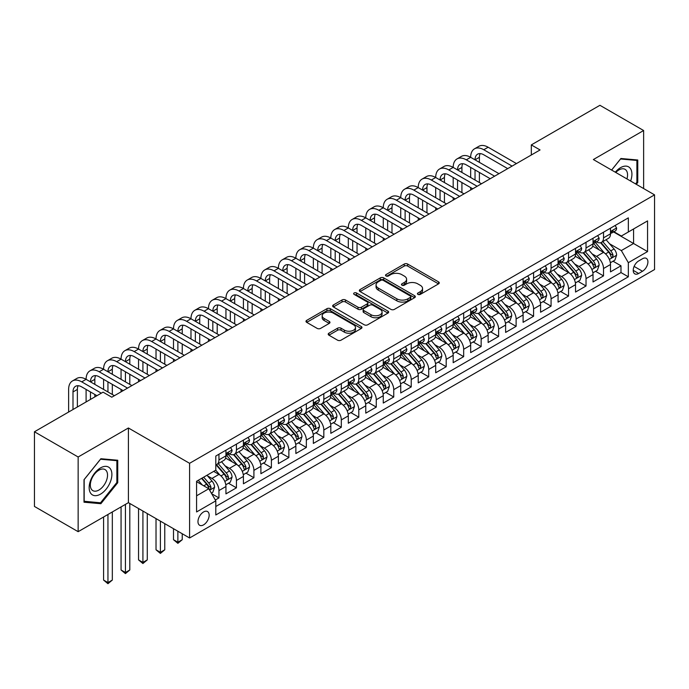 <?xml version="1.0" encoding="UTF-8"?>
<svg xmlns="http://www.w3.org/2000/svg" width="689" height="689" viewBox="0 0 689 689"><rect width="100%" height="100%" fill="white"/><g stroke="black" fill="none" stroke-linecap="round" stroke-linejoin="round"><path stroke-width="1.03" d="M417.922 294.392A1.697 0.982 0 0 0 420.324 294.392L438.557 283.868A2.429 1.404 0 0 0 439.263 282.878A2.429 1.404 0 0 0 438.557 281.887L407.673 264.059A2.429 1.404 0 0 0 404.236 264.059L386.004 274.584A1.697 0.982 0 0 0 385.513 275.281A1.697 0.982 0 0 0 386.004 275.97A1.697 0.982 0 0 0 388.407 275.97L390.766 274.61A7.768 4.487 0 0 1 401.747 274.61L404.322 276.091A7.768 4.487 0 0 1 406.596 279.269A7.768 4.487 0 0 1 404.322 282.438L401.963 283.799A1.697 0.982 0 0 0 401.463 284.488A1.697 0.982 0 0 0 401.963 285.186A1.697 0.982 0 0 0 404.365 285.186L406.725 283.825A7.768 4.487 0 0 1 417.706 283.825L420.281 285.306A7.768 4.487 0 0 1 422.555 288.476A7.768 4.487 0 0 1 420.281 291.645L417.922 293.006A1.697 0.982 0 0 0 417.422 293.703A1.697 0.982 0 0 0 417.922 294.392L417.922 293.006M203.565 524.872A7.906 4.565 120 0 0 208.733 517.895A7.906 4.565 120 0 0 207.527 511.557A7.906 4.565 120 0 0 203.565 511.953A7.906 4.565 120 0 0 198.398 518.92A7.906 4.565 120 0 0 199.612 525.259A7.906 4.565 120 0 0 203.565 524.872M328.911 333.2A2.429 1.404 0 0 0 328.205 334.191A2.429 1.404 0 0 0 328.911 335.181L337.584 340.185A2.429 1.404 0 0 0 341.012 340.185L361.26 328.498A2.429 1.404 0 0 0 361.966 327.508A2.429 1.404 0 0 0 361.26 326.517L330.375 308.689A2.429 1.404 0 0 0 326.939 308.689L306.7 320.376A2.429 1.404 0 0 0 305.985 321.367A2.429 1.404 0 0 0 306.7 322.357L317.164 328.395A2.429 1.404 0 0 0 320.592 328.395L329.256 323.399A2.429 1.404 0 0 0 329.971 322.409A2.429 1.404 0 0 0 329.256 321.418L324.071 318.421A6.494 3.746 0 0 1 322.168 315.769A6.494 3.746 0 0 1 326.173 312.306A6.494 3.746 0 0 1 333.252 313.116L353.578 324.855A6.494 3.746 0 0 1 355.481 327.508A6.494 3.746 0 0 1 351.476 330.97A6.494 3.746 0 0 1 344.397 330.16L341.012 328.197A2.429 1.404 0 0 0 337.584 328.197L328.911 333.2L328.911 335.181M128.404 427.981L78.15 456.996L34.45 431.77L34.45 506.449L78.15 531.684L128.404 502.669L189.587 537.988L189.587 463.309L128.404 427.981L128.404 502.669M643.629 188.553L643.629 130.522L593.367 159.538L654.55 194.858L189.587 463.309M643.629 130.522L599.93 105.296L531.314 144.905L531.314 154.999M34.45 431.77L103.057 392.162L111.799 397.2L540.055 149.952L531.314 144.905M390.939 309.378A2.429 1.404 0 0 0 394.375 309.378L414.614 297.691A2.429 1.404 0 0 0 415.329 296.701A2.429 1.404 0 0 0 414.614 295.71L383.739 277.882A2.429 1.404 0 0 0 380.302 277.882L360.054 289.569A2.429 1.404 0 0 0 359.348 290.56A2.429 1.404 0 0 0 360.054 291.55L390.939 309.378M354.818 294.763A1.697 0.982 0 0 1 356.54 295.004L356.54 292.989L387.941 311.109A2.429 1.404 0 0 1 388.648 312.1A2.429 1.404 0 0 1 387.941 313.09L367.693 324.786A2.429 1.404 0 0 1 364.257 324.786L333.373 306.949L342.037 301.989L342.037 299.965L333.373 304.969A2.429 1.404 0 0 0 332.666 305.959A2.429 1.404 0 0 0 333.373 306.949L333.373 304.969M342.037 301.989A2.429 1.404 0 0 1 345.473 301.989L345.473 299.965A2.429 1.404 0 0 0 342.037 299.965M345.473 299.965L357.996 307.199A2.429 1.404 0 0 0 361.432 307.199L367.177 303.883A2.429 1.404 0 0 0 367.892 302.893A2.429 1.404 0 0 0 367.177 301.903L354.137 294.375A1.697 0.982 0 0 1 353.638 293.678A1.697 0.982 0 0 1 354.689 292.773A1.697 0.982 0 0 1 356.54 292.989M215.321 500.016L218.947 497.923L211.695 493.737M207.57 475.91L211.962 478.442A9.887 5.71 60 0 1 218.947 490.551L225.94 486.52L225.94 493.884L236.43 487.829L228.481 483.239M225.053 465.816L229.437 468.356A9.887 5.71 60 0 1 236.43 480.466L243.424 476.426L243.424 483.79L253.914 477.735L245.956 473.145M242.528 455.73L246.92 458.263A9.887 5.71 60 0 1 253.914 470.372L260.898 466.332L260.898 473.705L271.388 467.65L263.439 463.051M260.011 445.637L264.395 448.169A9.887 5.71 60 0 1 271.388 460.278L278.382 456.239L278.382 463.611L288.872 457.556L280.914 452.966M277.486 435.543L281.879 438.075A9.887 5.71 60 0 1 288.872 450.184L295.865 446.153L295.865 453.517L306.347 447.462L298.397 442.872M294.97 425.449L299.362 427.981A9.887 5.71 60 0 1 306.347 440.099L313.34 436.059L313.34 443.423L323.83 437.369L315.881 432.778M312.453 415.355L316.837 417.896A9.887 5.71 60 0 1 323.83 430.005L330.823 425.966L330.823 433.338L341.313 427.275L333.355 422.684M329.928 405.27L334.32 407.802A9.887 5.71 60 0 1 341.313 419.911L348.298 415.872L348.298 423.244L358.788 417.189L350.839 412.59M347.411 395.176L351.795 397.708A9.887 5.71 60 0 1 358.788 409.817L365.781 405.787L365.781 413.15L376.272 407.096L368.314 402.505M364.886 385.082L369.278 387.614A9.887 5.71 60 0 1 376.272 399.723L383.265 395.693L383.265 403.056L393.746 397.002L385.797 392.411M382.369 374.988L386.762 377.529A9.887 5.71 60 0 1 393.746 389.638L400.74 385.599L400.74 392.963L411.23 386.908L403.28 382.317M399.853 364.903L404.236 367.435A9.887 5.71 60 0 1 411.23 379.544L418.223 375.505L418.223 382.877L428.713 376.823L420.755 372.224M417.327 354.809L421.72 357.341A9.887 5.71 60 0 1 428.713 369.45L435.698 365.411L435.698 372.783L446.188 366.729L438.238 362.138M434.811 344.715L439.194 347.247A9.887 5.71 60 0 1 446.188 359.357L453.181 355.326L453.181 362.69L463.671 356.635L455.713 352.045M452.285 334.621L456.678 337.154A9.887 5.71 60 0 1 463.671 349.271L470.665 345.232L470.665 352.596L481.146 346.541L473.197 341.951M469.769 324.528L474.161 327.068A9.887 5.71 60 0 1 481.146 339.177L488.139 335.138L488.139 342.511L498.629 336.447L490.68 331.857M487.252 314.442L491.636 316.974A9.887 5.71 60 0 1 498.629 329.084L505.623 325.044L505.623 332.417L516.113 326.362L508.155 321.763M504.727 304.349L509.119 306.881A9.887 5.71 60 0 1 516.113 318.99L523.097 314.959L523.097 322.323L533.587 316.268L525.638 311.678M522.21 294.255L526.594 296.787A9.887 5.71 60 0 1 533.587 308.896L540.581 304.865L540.581 312.229L551.071 306.174L543.113 301.584M539.685 284.161L544.077 286.702A9.887 5.71 60 0 1 551.071 298.811L558.064 294.771L558.064 302.135L568.546 296.081L560.596 291.49M557.168 274.076L561.561 276.608A9.887 5.71 60 0 1 568.546 288.717L575.539 284.678L575.539 292.05L586.029 285.995L578.071 281.396M574.652 263.982L579.036 266.514A9.887 5.71 60 0 1 586.029 278.623L593.022 274.584L593.022 281.956L603.512 275.901L603.512 268.529A9.887 5.71 -120 0 0 596.519 256.42L592.127 253.888M595.554 271.311L603.512 275.901M225.94 486.52A9.887 5.71 -120 0 0 218.947 474.411L213.702 471.379M243.424 476.426A9.887 5.71 -120 0 0 236.43 464.317L225.622 458.073M260.898 466.332A9.887 5.71 -120 0 0 253.914 454.223L243.096 447.979M278.382 456.239A9.887 5.71 -120 0 0 271.388 444.129L260.58 437.894M295.865 446.153A9.887 5.71 -120 0 0 288.872 434.044L278.063 427.8M313.34 436.059A9.887 5.71 -120 0 0 306.347 423.95L295.538 417.706M330.823 425.966A9.887 5.71 -120 0 0 323.83 413.856L313.021 407.612M348.298 415.872A9.887 5.71 -120 0 0 341.313 403.763L330.496 397.527M365.781 405.787A9.887 5.71 -120 0 0 358.788 393.669L347.979 387.433M383.265 395.693A9.887 5.71 -120 0 0 376.272 383.584L365.463 377.339M400.74 385.599A9.887 5.71 -120 0 0 393.746 373.49L382.938 367.246M418.223 375.505A9.887 5.71 -120 0 0 411.23 363.396L400.421 357.152M435.698 365.411A9.887 5.71 -120 0 0 428.713 353.302L417.896 347.067M453.181 355.326A9.887 5.71 -120 0 0 446.188 343.217L435.379 336.973M470.665 345.232A9.887 5.71 -120 0 0 463.671 333.123L452.862 326.879M488.139 335.138A9.887 5.71 -120 0 0 481.146 323.029L470.337 316.785M505.623 325.044A9.887 5.71 -120 0 0 498.629 312.935L487.821 306.7M523.097 314.959A9.887 5.71 -120 0 0 516.113 302.841L505.295 296.606M540.581 304.865A9.887 5.71 -120 0 0 533.587 292.756L522.779 286.512M558.064 294.771A9.887 5.71 -120 0 0 551.071 282.662L540.262 276.418M575.539 284.678A9.887 5.71 -120 0 0 568.546 272.568L557.737 266.324M593.022 274.584A9.887 5.71 -120 0 0 586.029 262.475L575.22 256.239M642.492 258.745L638.643 260.967A7.665 4.427 120 0 0 633.639 267.72A7.665 4.427 120 0 0 634.81 273.86A7.665 4.427 120 0 0 638.643 273.481L642.492 271.259A7.665 4.427 120 0 0 647.496 264.507A7.665 4.427 120 0 0 646.316 258.366A7.665 4.427 120 0 0 642.492 258.745M189.587 537.988L654.55 269.545L654.55 194.858M196.58 495.804L208.81 488.742L215.803 500.851L215.803 514.976L628.334 276.806L628.334 262.681L621.34 250.572L609.61 243.794M215.803 500.851L196.58 511.953L196.58 481.266L215.803 470.165L215.803 456.04L628.334 217.87L628.334 231.995L647.557 220.902L647.557 251.58L628.334 262.681M229.351 453.767L229.437 453.818A9.887 5.71 60 0 0 234.381 454.309L241.374 450.27A9.887 5.71 -120 0 0 243.424 445.749L243.424 440.099M246.826 443.673L246.92 443.725A9.887 5.71 60 0 0 251.864 444.216L258.857 440.185A9.887 5.71 -120 0 0 260.898 435.655L260.898 430.005M264.309 433.579L264.395 433.639A9.887 5.71 60 0 0 269.339 434.122L276.332 430.091A9.887 5.71 -120 0 0 278.382 425.561L278.382 419.911M281.784 423.494L281.879 423.546A9.887 5.71 60 0 0 286.822 424.036L293.815 419.997A9.887 5.71 -120 0 0 295.865 415.467L295.865 409.817M299.267 413.4L299.362 413.452A9.887 5.71 60 0 0 304.305 413.943L311.29 409.903A9.887 5.71 -120 0 0 313.34 405.382L313.34 399.723M316.751 403.306L316.837 403.358A9.887 5.71 60 0 0 321.78 403.849L328.774 399.809A9.887 5.71 -120 0 0 330.823 395.288L330.823 389.638M334.225 393.212L334.32 393.264A9.887 5.71 60 0 0 339.264 393.755L346.257 389.724A9.887 5.71 -120 0 0 348.298 385.194L348.298 379.544M351.709 383.127L351.795 383.179A9.887 5.71 60 0 0 356.738 383.67L363.732 379.63A9.887 5.71 -120 0 0 365.781 375.1L365.781 369.45M369.183 373.033L369.278 373.085A9.887 5.71 60 0 0 374.222 373.576L381.215 369.537A9.887 5.71 -120 0 0 383.265 365.015L383.265 359.357M386.667 362.939L386.762 362.991A9.887 5.71 60 0 0 391.705 363.482L398.69 359.443A9.887 5.71 -120 0 0 400.74 354.921L400.74 349.271M404.15 352.846L404.236 352.897A9.887 5.71 60 0 0 409.18 353.388L416.173 349.357A9.887 5.71 -120 0 0 418.223 344.827L418.223 339.177M421.625 342.752L421.72 342.812A9.887 5.71 60 0 0 426.663 343.294L433.657 339.264A9.887 5.71 -120 0 0 435.698 334.733L435.698 329.084M439.108 332.666L439.194 332.718A9.887 5.71 60 0 0 444.138 333.209L451.131 329.17A9.887 5.71 -120 0 0 453.181 324.64L453.181 318.99M456.583 322.573L456.678 322.624A9.887 5.71 60 0 0 461.621 323.115L468.615 319.076A9.887 5.71 -120 0 0 470.665 314.554L470.665 308.896M474.066 312.479L474.161 312.53A9.887 5.71 60 0 0 479.105 313.021L486.089 308.982A9.887 5.71 -120 0 0 488.139 304.46L488.139 298.811M491.55 302.385L491.636 302.437A9.887 5.71 60 0 0 496.58 302.927L503.573 298.897A9.887 5.71 -120 0 0 505.623 294.367L505.623 288.717M509.025 292.3L509.119 292.351A9.887 5.71 60 0 0 514.063 292.842L521.056 288.803A9.887 5.71 -120 0 0 523.097 284.273L523.097 278.623M526.508 282.206L526.594 282.257A9.887 5.71 60 0 0 531.538 282.748L538.531 278.709A9.887 5.71 -120 0 0 540.581 274.188L540.581 268.529M543.983 272.112L544.077 272.164A9.887 5.71 60 0 0 549.021 272.655L556.014 268.615A9.887 5.71 -120 0 0 558.064 264.094L558.064 258.444M561.466 262.018L561.561 262.07A9.887 5.71 60 0 0 566.504 262.561L573.489 258.53A9.887 5.71 -120 0 0 575.539 254L575.539 248.35M578.949 251.924L579.036 251.985A9.887 5.71 60 0 0 583.979 252.467L590.973 248.436A9.887 5.71 -120 0 0 593.022 243.906L593.022 238.256M215.803 506.501L620.987 272.568L620.987 265.808L610.497 271.862L610.497 264.498A9.887 5.71 -120 0 0 603.512 252.389L592.695 246.145M596.424 241.839L596.519 241.891A9.887 5.71 -120 0 0 601.463 242.382A9.887 5.71 -120 0 0 603.512 237.851L603.512 232.202M601.463 242.382L608.456 238.342A9.887 5.71 -120 0 0 610.497 233.812L610.497 228.162M218.947 454.223L218.947 459.873A9.887 5.71 60 0 1 216.906 464.403A9.887 5.71 60 0 1 215.803 464.799M216.906 464.403L223.891 460.364A9.887 5.71 -120 0 0 225.94 455.842L225.94 450.184M236.43 444.129L236.43 449.779A9.887 5.71 60 0 1 234.381 454.309M253.914 434.036L253.914 439.694A9.887 5.71 60 0 1 251.864 444.216M271.388 423.95L271.388 429.6A9.887 5.71 60 0 1 269.339 434.122M288.872 413.856L288.872 419.506A9.887 5.71 60 0 1 286.822 424.036M306.347 403.763L306.347 409.412A9.887 5.71 60 0 1 304.305 413.943M323.83 393.669L323.83 399.327A9.887 5.71 60 0 1 321.78 403.849M341.313 383.584L341.313 389.233A9.887 5.71 60 0 1 339.264 393.755M358.788 373.49L358.788 379.139A9.887 5.71 60 0 1 356.738 383.67M376.272 363.396L376.272 369.046A9.887 5.71 60 0 1 374.222 373.576M393.746 353.302L393.746 358.952A9.887 5.71 60 0 1 391.705 363.482M411.23 343.208L411.23 348.867A9.887 5.71 60 0 1 409.18 353.388M428.713 333.123L428.713 338.773A9.887 5.71 60 0 1 426.663 343.294M446.188 323.029L446.188 328.679A9.887 5.71 60 0 1 444.138 333.209M463.671 312.935L463.671 318.585A9.887 5.71 60 0 1 461.621 323.115M481.146 302.841L481.146 308.5A9.887 5.71 60 0 1 479.105 313.021M498.629 292.756L498.629 298.406A9.887 5.71 60 0 1 496.58 302.927M516.113 282.662L516.113 288.312A9.887 5.71 60 0 1 514.063 292.842M533.587 272.568L533.587 278.218A9.887 5.71 60 0 1 531.538 282.748M551.071 262.475L551.071 268.124A9.887 5.71 60 0 1 549.021 272.655M568.546 252.381L568.546 258.039A9.887 5.71 60 0 1 566.504 262.561M586.029 242.295L586.029 247.945A9.887 5.71 60 0 1 583.979 252.467M586.029 278.623L586.029 285.995M568.546 288.717L568.546 296.081M551.071 298.811L551.071 306.174M533.587 308.896L533.587 316.268M516.113 318.99L516.113 326.362M498.629 329.084L498.629 336.447M481.146 339.177L481.146 346.541M463.671 349.271L463.671 356.635M446.188 359.357L446.188 366.729M428.713 369.45L428.713 376.823M411.23 379.544L411.23 386.908M393.746 389.638L393.746 397.002M376.272 399.723L376.272 407.096M358.788 409.817L358.788 417.189M341.313 419.911L341.313 427.275M323.83 430.005L323.83 437.369M306.347 440.099L306.347 447.462M288.872 450.184L288.872 457.556M271.388 460.278L271.388 467.65M253.914 470.372L253.914 477.735M236.43 480.466L236.43 487.829M218.947 490.551L218.947 497.923M208.81 488.742L196.58 481.671M621.34 250.572L633.57 243.501L633.57 228.972L647.557 220.902M613.554 231.943L647.557 251.58M613.908 231.745L621.34 236.034L628.334 231.995M78.15 456.996L78.15 531.684M613.038 261.217L620.987 265.808M620.987 272.568L628.334 276.806M636.3 184.325L637.773 182.49L637.773 160.003L620.901 158.496L611.599 170.062M84.006 502.203L100.87 503.711L117.741 482.731L117.741 460.235L100.87 458.728L84.006 479.716L84.006 502.203M636.894 181.991L637.773 182.49M116.872 482.222L117.741 482.731M99.095 502.686L100.87 503.711M418.602 294.634L420.281 293.669A7.768 4.487 0 0 0 422.555 290.5L422.555 288.476M406.596 279.269L406.596 281.284A7.768 4.487 0 0 1 404.322 284.454L402.643 285.427M438.523 283.894L407.673 266.075A2.429 1.404 0 0 0 404.236 266.075L386.684 276.211M414.614 295.71L414.614 297.691L383.739 279.898A2.429 1.404 0 0 0 380.302 279.898L360.089 291.568M410.325 297.39A1.697 0.982 0 0 0 410.825 296.701A1.697 0.982 0 0 0 410.325 296.003L383.222 280.354A1.697 0.982 0 0 0 380.819 280.354L378.33 281.792A7.768 4.487 0 0 0 376.056 284.962A7.768 4.487 0 0 0 378.33 288.131L396.864 298.828A7.768 4.487 0 0 0 407.845 298.828L410.325 297.39L410.325 299.414A1.697 0.982 0 0 0 410.825 298.716L410.825 296.701M376.056 284.962L376.056 286.977A7.768 4.487 0 0 0 378.33 290.147L378.33 288.131M410.325 299.414L407.845 300.843A7.768 4.487 0 0 1 396.864 300.843L378.33 290.147M345.473 301.989L357.996 309.215A2.429 1.404 0 0 0 361.432 309.215L367.177 305.899A2.429 1.404 0 0 0 367.892 304.908L367.892 302.893M356.54 295.004L387.907 313.116M370.992 314.701A6.494 3.746 0 0 0 378.072 315.519A6.494 3.746 0 0 0 382.076 312.057A6.494 3.746 0 0 0 380.173 309.404L373.007 305.27A2.429 1.404 0 0 0 369.58 305.27L363.835 308.586A2.429 1.404 0 0 0 363.12 309.576A2.429 1.404 0 0 0 363.835 310.567L370.992 314.701L370.992 316.725A6.494 3.746 0 0 0 378.072 317.534A6.494 3.746 0 0 0 382.076 314.072L382.076 312.057M363.12 309.576L363.12 311.592A2.429 1.404 0 0 0 363.835 312.582L363.835 310.567M370.992 316.725L363.835 312.582M355.481 327.508L355.481 329.523A6.494 3.746 0 0 1 351.476 332.985A6.494 3.746 0 0 1 344.397 332.176L341.012 330.22A2.429 1.404 0 0 0 337.584 330.22L328.946 335.198M322.168 315.769L322.168 317.784A6.494 3.746 0 0 0 324.071 320.437L324.071 318.421M329.23 323.417L324.071 320.437M361.225 328.515L330.375 310.705A2.429 1.404 0 0 0 326.939 310.705L306.726 322.374M610.351 262.767L614.872 260.158L616.621 255.111A6.554 3.781 -120 0 0 614.063 248.962L606.079 239.712M604.477 253.027L595.356 242.459M599.284 249.943L593.987 243.811A15.701 9.06 -120 0 0 593.505 243.269M600.567 242.735L608.645 252.088A6.554 3.781 60 0 1 610.988 256.601L611.462 257.376L612.349 257.255L613.081 255.386A6.554 3.781 -120 0 0 610.747 250.874L602.763 241.632M601.049 242.58L609.722 252.63A3.333 1.929 60 0 1 610.566 253.94L613.081 255.386M615.131 225.492L616.621 228.059A6.554 3.781 60 0 1 615.26 230.961L611.944 232.882A6.554 3.781 -120 0 0 613.081 231.366L612.943 230.789M68.624 412.039L68.624 389.431A18.543 10.705 60 0 1 72.466 380.948L76.832 378.425A18.543 10.705 60 0 1 86.099 379.338A18.543 10.705 60 0 1 89.94 370.854L94.315 368.331A18.543 10.705 60 0 1 103.583 369.252A18.543 10.705 60 0 1 107.424 360.76L111.79 358.237A18.543 10.705 60 0 1 121.066 359.158A18.543 10.705 60 0 1 124.907 350.667L129.274 348.143A18.543 10.705 60 0 1 138.541 349.065A18.543 10.705 60 0 1 142.382 340.581L146.757 338.058A18.543 10.705 60 0 1 156.024 338.971A18.543 10.705 60 0 1 159.865 330.487L164.232 327.964A18.543 10.705 60 0 1 173.499 328.886A18.543 10.705 60 0 1 177.34 320.394L181.715 317.87A18.543 10.705 60 0 1 190.982 318.792A18.543 10.705 60 0 1 194.823 310.3L199.19 307.776A18.543 10.705 60 0 1 208.466 308.698A18.543 10.705 60 0 1 212.307 300.215L216.673 297.691A18.543 10.705 60 0 1 225.94 298.604A18.543 10.705 60 0 1 229.781 290.121L234.148 287.597A18.543 10.705 60 0 1 243.424 288.51A18.543 10.705 60 0 1 247.265 280.027L251.631 277.503A18.543 10.705 60 0 1 260.898 278.425A18.543 10.705 60 0 1 264.74 269.933L269.115 267.41A18.543 10.705 60 0 1 278.382 268.331A18.543 10.705 60 0 1 282.223 259.839L286.59 257.316A18.543 10.705 60 0 1 295.865 258.237A18.543 10.705 60 0 1 299.698 249.754L304.073 247.23A18.543 10.705 60 0 1 313.34 248.143A18.543 10.705 60 0 1 317.181 239.66L321.548 237.137A18.543 10.705 60 0 1 330.823 238.058A18.543 10.705 60 0 1 334.665 229.566L339.031 227.043A18.543 10.705 60 0 1 348.298 227.964A18.543 10.705 60 0 1 352.139 219.472L356.514 216.949A18.543 10.705 60 0 1 365.781 217.87A18.543 10.705 60 0 1 369.623 209.387L373.989 206.864A18.543 10.705 60 0 1 383.265 207.777A18.543 10.705 60 0 1 387.097 199.293L391.473 196.77A18.543 10.705 60 0 1 400.74 197.683A18.543 10.705 60 0 1 404.581 189.199L408.947 186.676A18.543 10.705 60 0 1 418.223 187.597A18.543 10.705 60 0 1 422.064 179.106L426.431 176.582A18.543 10.705 60 0 1 435.698 177.504A18.543 10.705 60 0 1 439.539 169.012L443.914 166.488A18.543 10.705 60 0 1 453.181 167.41A18.543 10.705 60 0 1 457.022 158.926L461.389 156.403A18.543 10.705 60 0 1 470.665 157.316A18.543 10.705 60 0 1 474.497 148.833L478.872 146.309A18.543 10.705 60 0 1 488.139 147.231L516.457 163.577M474.497 148.833A18.543 10.705 60 0 1 483.773 149.746L512.091 166.101M610.721 233.183L610.747 233.183A6.554 3.781 -120 0 0 611.944 232.882M612.237 230.884L613.081 231.366C612.667 230.384 611.97 230.789 610.988 232.581A6.554 3.781 60 0 1 610.497 233.511M507.715 168.624L483.773 154.792A12.359 7.14 -120 0 0 477.589 154.181A12.359 7.14 -120 0 0 475.031 159.839L479.398 157.316L479.398 162.363M480.173 153.613A12.359 7.14 -120 0 0 479.398 157.316M475.031 169.933L475.031 180.027M479.398 172.457L479.398 182.551M470.665 190.018L470.665 187.597M470.665 177.504L470.665 167.41M630.624 181.043A16.071 9.276 120 0 0 620.548 167.66A16.071 9.276 120 0 0 615.286 172.19M626.947 178.925A12.169 7.028 120 0 0 625.044 169.33A12.169 7.028 120 0 0 618.955 169.933A12.169 7.028 120 0 0 615.777 172.474M611.634 170.08L620.548 158.987L636.894 160.451L636.894 182.24L635.568 183.903M635.809 159.822L636.894 160.451M110.361 481.895A16.071 9.276 120 0 0 106.209 466.375A16.071 9.276 120 0 0 90.681 480.138A16.071 9.276 120 0 0 94.841 495.658A16.071 9.276 120 0 0 110.361 481.895M106.382 480.767A12.169 7.028 120 0 0 105.012 469.562A12.169 7.028 120 0 0 91.482 479.432A12.169 7.028 120 0 0 92.851 490.637A12.169 7.028 120 0 0 106.382 480.767M84.179 501.351L84.179 479.561L100.525 459.227L116.872 460.683L116.872 482.481L100.525 502.806L84.006 501.248M115.786 460.063L116.872 460.683M592.876 272.853L597.389 270.252L599.137 265.205A6.554 3.781 -120 0 0 596.588 259.047L588.604 249.806M587.002 263.112L577.873 252.544M581.809 260.037L576.512 253.905A15.701 9.06 -120 0 0 576.021 253.363M583.092 252.829L591.171 262.182A6.554 3.781 60 0 1 593.505 266.695L593.978 267.47L594.865 267.341L595.597 265.48A6.554 3.781 -120 0 0 593.263 260.967L585.28 251.718M583.566 252.674L592.247 262.724A3.333 1.929 60 0 1 593.083 264.025L595.597 265.48M575.393 282.946L579.914 280.337L581.654 275.29A6.554 3.781 -120 0 0 579.104 269.141L571.121 259.899M569.519 273.206L560.39 262.638M564.325 270.131L559.029 263.999A15.701 9.06 -120 0 0 558.538 263.448M565.609 262.922L573.687 272.267A6.554 3.781 60 0 1 576.021 276.78L576.504 277.564L577.382 277.434L578.123 275.574A6.554 3.781 -120 0 0 575.789 271.061L567.796 261.811M566.082 262.767L574.764 272.818A3.333 1.929 60 0 1 575.608 274.119L578.123 275.574M557.918 293.04L562.431 290.431L564.179 285.384A6.554 3.781 -120 0 0 561.63 279.234L553.637 269.985M552.044 283.3L542.915 272.732M546.842 280.225L541.545 274.093A15.701 9.06 -120 0 0 541.063 273.542M548.134 273.008L556.212 282.361A6.554 3.781 60 0 1 558.546 286.874L559.02 287.649L559.907 287.528L560.639 285.668A6.554 3.781 -120 0 0 558.305 281.155L550.322 271.905M548.608 272.861L557.289 282.903A3.333 1.929 60 0 1 558.124 284.212L560.639 285.668M540.434 303.134L544.947 300.525L546.696 295.478A6.554 3.781 -120 0 0 544.146 289.328L536.163 280.078M534.561 293.393L525.431 282.826M529.367 290.319L524.071 284.178A15.701 9.06 -120 0 0 523.58 283.635M530.651 283.101L538.729 292.455A6.554 3.781 60 0 1 541.063 296.968L541.537 297.743L542.424 297.622L543.165 295.753A6.554 3.781 -120 0 0 540.822 291.24L532.838 281.999M531.124 282.946L539.806 292.997A3.333 1.929 60 0 1 540.65 294.306L543.165 295.753M597.656 235.578L599.137 238.153A6.554 3.781 60 0 1 597.785 241.055L594.461 242.967A6.554 3.781 -120 0 0 595.597 241.46L595.46 240.883M457.022 158.926A18.543 10.705 60 0 1 466.289 159.839L470.665 157.316L498.982 173.671M466.289 159.839L494.607 176.195M593.238 243.277L593.263 243.277A6.554 3.781 -120 0 0 594.461 242.967M594.753 240.969L595.597 241.46C595.193 240.478 594.486 240.874 593.505 242.674A6.554 3.781 60 0 1 593.022 243.605M490.241 178.709L466.289 164.886A12.359 7.14 -120 0 0 460.114 164.275A12.359 7.14 -120 0 0 457.548 169.933L461.923 167.41L461.923 172.457M462.698 163.706A12.359 7.14 -120 0 0 461.923 167.41M457.548 180.027L457.548 190.121M461.923 182.551L461.923 192.644M453.181 200.111L453.181 197.683M453.181 187.597L453.181 177.504M580.172 245.672L581.654 248.247A6.554 3.781 60 0 1 580.302 251.149L576.977 253.061A6.554 3.781 -120 0 0 578.123 251.554L577.985 250.968M439.539 169.012A18.543 10.705 60 0 1 448.815 169.933L453.181 167.41L481.499 183.756M448.815 169.933L477.132 186.28M575.763 253.371L575.789 253.371A6.554 3.781 -120 0 0 576.977 253.061M577.279 251.063L578.123 251.554C577.709 250.563 577.012 250.968 576.021 252.768A6.554 3.781 60 0 1 575.539 253.698M472.757 188.803L448.815 174.98A12.359 7.14 -120 0 0 442.631 174.369A12.359 7.14 -120 0 0 440.073 180.027L444.439 177.504L444.439 182.551M445.215 173.8A12.359 7.14 -120 0 0 444.439 177.504M440.073 190.121L440.073 200.206M444.439 192.644L444.439 202.73M435.698 210.197L435.698 207.777M435.698 197.683L435.698 187.597M562.689 255.765L564.179 258.341A6.554 3.781 60 0 1 562.818 261.234L559.502 263.155A6.554 3.781 -120 0 0 560.639 261.648L560.501 261.062M422.064 179.106A18.543 10.705 60 0 1 431.331 180.027L435.698 177.504L464.016 193.85M431.331 180.027L459.649 196.374M558.279 263.465L558.305 263.465A6.554 3.781 -120 0 0 559.502 263.155M559.795 261.157L560.639 261.648C560.226 260.657 559.528 261.062 558.546 262.853A6.554 3.781 60 0 1 558.064 263.792M455.283 198.897L431.331 185.074A12.359 7.14 -120 0 0 425.147 184.463A12.359 7.14 -120 0 0 422.59 190.121L426.965 187.597L426.965 192.644M427.74 183.885A12.359 7.14 -120 0 0 426.965 187.597M422.59 200.206L422.59 210.3M426.965 202.73L426.965 212.823M418.223 220.291L418.223 217.87M418.223 207.777L418.223 197.683M545.214 265.859L546.696 268.434A6.554 3.781 60 0 1 545.344 271.328L542.019 273.249A6.554 3.781 -120 0 0 543.165 271.742L543.027 271.156M404.581 189.199A18.543 10.705 60 0 1 413.848 190.121L418.223 187.597L446.541 203.944M413.848 190.121L442.166 206.467M540.796 273.55L540.822 273.55A6.554 3.781 -120 0 0 542.019 273.249M542.312 271.251L543.165 271.742C542.751 270.751 542.054 271.156 541.063 272.947A6.554 3.781 60 0 1 540.581 273.877M437.799 208.991L413.848 195.159A12.359 7.14 -120 0 0 407.673 194.548A12.359 7.14 -120 0 0 405.115 200.206L409.481 197.683L409.481 202.73M410.256 193.979A12.359 7.14 -120 0 0 409.481 197.683M405.115 210.3L405.115 220.394M409.481 212.823L409.481 222.917M400.74 230.384L400.74 227.964M400.74 217.87L400.74 207.777M522.951 313.219L527.473 310.618L529.221 305.572A6.554 3.781 -120 0 0 526.663 299.422L518.679 290.172M517.077 303.487L507.957 292.92M511.884 300.404L506.587 294.272A15.701 9.06 -120 0 0 506.105 293.729M513.167 293.195L521.246 302.549A6.554 3.781 60 0 1 523.588 307.061L524.062 307.837L524.949 307.707L525.681 305.847A6.554 3.781 -120 0 0 523.347 301.334L515.363 292.093M513.649 293.04L522.322 303.091A3.333 1.929 60 0 1 523.166 304.4L525.681 305.847M527.731 275.953L529.221 278.52A6.554 3.781 60 0 1 527.86 281.422L524.544 283.334A6.554 3.781 -120 0 0 525.681 281.827L525.543 281.25M387.097 199.293A18.543 10.705 60 0 1 396.373 200.206L400.74 197.683L429.058 214.038M396.373 200.206L424.691 216.561M523.321 283.644L523.347 283.644A6.554 3.781 -120 0 0 524.544 283.334M524.837 281.345L525.681 281.827C525.268 280.845 524.57 281.25 523.588 283.041A6.554 3.781 60 0 1 523.097 283.971M420.316 219.085L396.373 205.253A12.359 7.14 -120 0 0 390.189 204.642A12.359 7.14 -120 0 0 387.631 210.3L391.998 207.777L391.998 212.823M392.773 204.073A12.359 7.14 -120 0 0 391.998 207.777M387.631 220.394L387.631 230.488M391.998 222.917L391.998 233.011M383.265 240.478L383.265 238.058M383.265 227.964L383.265 217.87M505.476 323.313L509.989 320.704L511.738 315.665A6.554 3.781 -120 0 0 509.188 309.507L501.204 300.266M499.603 313.573L490.473 303.005M494.409 310.498L489.112 304.366A15.701 9.06 -120 0 0 488.622 303.815M495.692 303.289L503.771 312.642A6.554 3.781 60 0 1 506.105 317.155L506.579 317.93L507.466 317.801L508.198 315.941A6.554 3.781 -120 0 0 505.864 311.428L497.88 302.178M496.166 303.134L504.848 313.185A3.333 1.929 60 0 1 505.683 314.485L508.198 315.941M510.256 286.038L511.738 288.613A6.554 3.781 60 0 1 510.385 291.516L507.061 293.428A6.554 3.781 -120 0 0 508.198 291.921L508.06 291.344M369.623 209.387A18.543 10.705 60 0 1 378.89 210.3L383.265 207.777L411.583 224.123M378.89 210.3L407.208 226.647M505.838 293.738L505.864 293.738A6.554 3.781 -120 0 0 507.061 293.428M507.354 291.43L508.198 291.921C507.793 290.93 507.087 291.335 506.105 293.135A6.554 3.781 60 0 1 505.623 294.065M402.841 229.17L378.89 215.347A12.359 7.14 -120 0 0 372.715 214.735A12.359 7.14 -120 0 0 370.148 220.394L374.523 217.87L374.523 222.917M375.298 214.167A12.359 7.14 -120 0 0 374.523 217.87M370.148 230.488L370.148 240.573M374.523 233.011L374.523 243.096M365.781 250.572L365.781 248.143M365.781 238.058L365.781 227.964M487.993 333.407L492.514 330.798L494.254 325.751A6.554 3.781 -120 0 0 491.705 319.601L483.721 310.351M482.119 323.666L472.99 313.099M476.926 320.592L471.629 314.46A15.701 9.06 -120 0 0 471.138 313.908M478.209 313.374L486.288 322.728A6.554 3.781 60 0 1 488.622 327.241L489.104 328.024L489.982 327.895L490.723 326.035A6.554 3.781 -120 0 0 488.389 321.522L480.397 312.272M478.683 313.228L487.364 323.279A3.333 1.929 60 0 1 488.208 324.579L490.723 326.035M492.773 296.132L494.254 298.707A6.554 3.781 60 0 1 492.902 301.601L489.578 303.522A6.554 3.781 -120 0 0 490.723 302.015L490.585 301.429M352.139 219.472A18.543 10.705 60 0 1 361.415 220.394L365.781 217.87L394.099 234.217M361.415 220.394L389.733 236.74M488.363 303.832L488.389 303.832A6.554 3.781 -120 0 0 489.578 303.522M489.879 301.524L490.723 302.015C490.31 301.024 489.612 301.429 488.622 303.22A6.554 3.781 60 0 1 488.139 304.159M385.358 239.264L361.415 225.441A12.359 7.14 -120 0 0 355.231 224.829A12.359 7.14 -120 0 0 352.673 230.488L357.04 227.964L357.04 233.011M357.815 224.261A12.359 7.14 -120 0 0 357.04 227.964M352.673 240.573L352.673 250.667M357.04 243.096L357.04 253.19M348.298 260.657L348.298 258.237M348.298 248.143L348.298 238.058M470.518 343.501L475.031 340.891L476.779 335.844A6.554 3.781 -120 0 0 474.23 329.695L466.238 320.445M464.644 333.76L455.515 323.193M459.442 330.686L454.146 324.545A15.701 9.06 -120 0 0 453.663 324.002M460.734 323.468L468.813 332.821A6.554 3.781 60 0 1 471.147 337.334L471.62 338.11L472.508 337.989L473.24 336.12A6.554 3.781 -120 0 0 470.906 331.616L462.922 322.366M461.208 323.313L469.889 333.364A3.333 1.929 60 0 1 470.725 334.673L473.24 336.12M475.289 306.226L476.779 308.801A6.554 3.781 60 0 1 475.419 311.695L472.103 313.616A6.554 3.781 -120 0 0 473.24 312.108L473.102 311.523M334.665 229.566A18.543 10.705 60 0 1 343.932 230.488L348.298 227.964L376.616 244.311M343.932 230.488L372.249 246.834M470.88 313.917L470.906 313.917A6.554 3.781 -120 0 0 472.103 313.616M472.396 311.617L473.24 312.108C472.826 311.118 472.129 311.523 471.147 313.314A6.554 3.781 60 0 1 470.665 314.244M367.883 249.358L343.932 235.535A12.359 7.14 -120 0 0 337.748 234.923A12.359 7.14 -120 0 0 335.19 240.573L339.565 238.058L339.565 243.096M340.34 234.346A12.359 7.14 -120 0 0 339.565 238.058M335.19 250.667L335.19 260.761M339.565 253.19L339.565 263.284M330.823 270.751L330.823 268.331M330.823 258.237L330.823 248.143M453.035 353.595L457.548 350.985L459.296 345.938A6.554 3.781 -120 0 0 456.747 339.789L448.763 330.539M447.161 343.854L438.032 333.287M441.968 340.771L436.671 334.639A15.701 9.06 -120 0 0 436.18 334.096M443.251 333.562L451.329 342.915A6.554 3.781 60 0 1 453.663 347.428L454.137 348.203L455.024 348.083L455.765 346.214A6.554 3.781 -120 0 0 453.422 341.701L445.439 332.46M443.725 333.407L452.406 343.458A3.333 1.929 60 0 1 453.25 344.767L455.765 346.214M435.551 363.68L440.073 361.079L441.821 356.032A6.554 3.781 -120 0 0 439.272 349.874L431.28 340.633M429.678 353.939L420.557 343.372M424.484 350.865L419.188 344.733A15.701 9.06 -120 0 0 418.705 344.19M425.768 343.656L433.846 353.009A6.554 3.781 60 0 1 436.189 357.522L436.662 358.297L437.549 358.168L438.282 356.308A6.554 3.781 -120 0 0 435.948 351.795L427.964 342.545M426.25 343.501L434.923 353.552A3.333 1.929 60 0 1 435.767 354.852L438.282 356.308M418.077 373.774L422.59 371.164L424.338 366.117A6.554 3.781 -120 0 0 421.789 359.968L413.805 350.727M412.203 364.033L403.074 353.466M407.01 360.958L401.713 354.826A15.701 9.06 -120 0 0 401.222 354.275M408.293 353.75L416.371 363.094A6.554 3.781 60 0 1 418.705 367.607L419.179 368.391L420.066 368.262L420.798 366.402A6.554 3.781 -120 0 0 418.464 361.889L410.48 352.639M408.766 353.595L417.448 363.646A3.333 1.929 60 0 1 418.283 364.946L420.798 366.402M400.593 383.868L405.115 381.258L406.854 376.211A6.554 3.781 -120 0 0 404.305 370.062L396.321 360.812M394.719 374.127L385.59 363.559M389.526 371.052L384.229 364.92A15.701 9.06 -120 0 0 383.739 364.369M390.809 363.835L398.888 373.188A6.554 3.781 60 0 1 401.222 377.701L401.704 378.476L402.583 378.356L403.323 376.495A6.554 3.781 -120 0 0 400.989 371.982L392.997 362.733M391.283 363.689L399.964 373.731A3.333 1.929 60 0 1 400.809 375.04L403.323 376.495M383.118 393.962L387.631 391.352L389.38 386.305A6.554 3.781 -120 0 0 386.83 380.156L378.838 370.906M377.245 384.221L368.115 373.653M372.043 381.146L366.746 375.005A15.701 9.06 -120 0 0 366.264 374.463M373.335 373.929L381.413 383.282A6.554 3.781 60 0 1 383.747 387.795L384.221 388.57L385.108 388.45L385.84 386.581A6.554 3.781 -120 0 0 383.506 382.068L375.522 372.827M373.808 373.774L382.49 383.825A3.333 1.929 60 0 1 383.325 385.134L385.84 386.581M365.635 404.047L370.148 401.446L371.896 396.399A6.554 3.781 -120 0 0 369.347 390.25L361.363 381M359.761 394.315L350.632 383.747M354.568 391.231L349.271 385.099A15.701 9.06 -120 0 0 348.78 384.557M355.851 384.023L363.93 393.376A6.554 3.781 60 0 1 366.264 397.889L366.737 398.664L367.625 398.535L368.365 396.675A6.554 3.781 -120 0 0 366.023 392.162L358.039 382.92M356.325 383.868L365.006 393.919A3.333 1.929 60 0 1 365.85 395.228L368.365 396.675M348.152 414.141L352.673 411.531L354.422 406.493A6.554 3.781 -120 0 0 351.872 400.335L343.88 391.094M342.278 404.4L333.157 393.832M337.085 401.325L331.788 395.193A15.701 9.06 -120 0 0 331.306 394.642M338.368 394.117L346.446 403.47A6.554 3.781 60 0 1 348.789 407.983L349.263 408.758L350.15 408.629L350.882 406.768A6.554 3.781 -120 0 0 348.548 402.255L340.564 393.006M338.85 393.962L347.523 404.012A3.333 1.929 60 0 1 348.367 405.313L350.882 406.768M330.677 424.235L335.19 421.625L336.938 416.578A6.554 3.781 -120 0 0 334.389 410.429L326.405 401.179M324.803 414.494L315.674 403.926M319.61 411.419L314.313 405.287A15.701 9.06 -120 0 0 313.822 404.736M320.893 404.202L328.972 413.555A6.554 3.781 60 0 1 331.306 418.068L331.779 418.852L332.666 418.723L333.398 416.862A6.554 3.781 -120 0 0 331.064 412.349L323.081 403.099M321.367 404.055L330.048 414.106A3.333 1.929 60 0 1 330.884 415.407L333.398 416.862M313.194 434.328L317.715 431.719L319.463 426.672A6.554 3.781 -120 0 0 316.906 420.523L308.922 411.273M307.32 424.588L298.191 414.02M302.127 421.513L296.83 415.372A15.701 9.06 -120 0 0 296.339 414.83M303.41 414.296L311.488 423.649A6.554 3.781 60 0 1 313.822 428.162L314.305 428.937L315.183 428.816L315.924 426.947A6.554 3.781 -120 0 0 313.59 422.443L305.597 413.193M303.883 414.141L312.565 424.191A3.333 1.929 60 0 1 313.409 425.501L315.924 426.947M295.719 444.422L300.232 441.813L301.98 436.766A6.554 3.781 -120 0 0 299.431 430.616L291.438 421.367M289.845 434.681L280.716 424.114M284.643 431.598L279.346 425.466A15.701 9.06 -120 0 0 278.864 424.924M285.935 424.39L294.014 433.743A6.554 3.781 60 0 1 296.348 438.256L296.821 439.031L297.708 438.91L298.44 437.041A6.554 3.781 -120 0 0 296.106 432.528L288.123 423.287M286.409 424.235L295.09 434.285A3.333 1.929 60 0 1 295.925 435.594L298.44 437.041M278.235 454.507L282.748 451.906L284.497 446.86A6.554 3.781 -120 0 0 281.947 440.702L273.964 431.46M272.362 444.767L263.232 434.199M267.168 441.692L261.872 435.56A15.701 9.06 -120 0 0 261.381 435.017M268.452 434.483L276.53 443.837A6.554 3.781 60 0 1 278.864 448.35L279.338 449.125L280.225 448.995L280.966 447.135A6.554 3.781 -120 0 0 278.623 442.622L270.639 433.372M268.925 434.328L277.607 444.379A3.333 1.929 60 0 1 278.451 445.68L280.966 447.135M177.874 531.228L177.874 542.226L182.24 539.702L182.24 533.751M182.24 539.702L177.874 543.337L173.499 539.702L173.499 528.704M173.499 539.702L177.874 542.226L177.874 543.337M260.752 464.601L265.274 461.992L267.022 456.945A6.554 3.781 -120 0 0 264.473 450.795L256.48 441.554M254.878 454.861L245.758 444.293M249.685 451.786L244.388 445.654A15.701 9.06 -120 0 0 243.906 445.103M250.968 444.577L259.047 453.922A6.554 3.781 60 0 1 261.389 458.435L261.863 459.219L262.75 459.089L263.482 457.229A6.554 3.781 -120 0 0 261.148 452.716L253.164 443.466M251.451 444.422L260.123 454.473A3.333 1.929 60 0 1 260.967 455.774L263.482 457.229M160.391 521.134L160.391 552.32L164.766 549.796L164.766 523.657M164.766 549.796L160.391 553.431L156.024 549.796L156.024 518.61M156.024 549.796L160.391 552.32L160.391 553.431M457.815 316.32L459.296 318.886A6.554 3.781 60 0 1 457.944 321.789L454.619 323.709A6.554 3.781 -120 0 0 455.765 322.194L455.627 321.617M317.181 239.66A18.543 10.705 60 0 1 326.448 240.573L330.823 238.058L359.141 254.405M326.448 240.573L354.766 256.928M453.396 324.011L453.422 324.011A6.554 3.781 -120 0 0 454.619 323.709M454.912 321.711L455.765 322.194C455.351 321.212 454.654 321.617 453.663 323.408A6.554 3.781 60 0 1 453.181 324.338M350.4 259.452L326.448 245.62A12.359 7.14 -120 0 0 320.273 245.008A12.359 7.14 -120 0 0 317.715 250.667L322.082 248.143L322.082 253.19M322.857 244.44A12.359 7.14 -120 0 0 322.082 248.143M317.715 260.761L317.715 270.855M322.082 263.284L322.082 273.378M313.34 280.845L313.34 278.425M313.34 268.331L313.34 258.237M440.331 326.405L441.821 328.98A6.554 3.781 60 0 1 440.46 331.883L437.145 333.795A6.554 3.781 -120 0 0 438.282 332.287L438.144 331.71M299.698 249.754A18.543 10.705 60 0 1 308.973 250.667L313.34 248.143L341.658 264.498M308.973 250.667L337.291 267.022M435.922 334.105L435.948 334.105A6.554 3.781 -120 0 0 437.145 333.795M437.437 331.797L438.282 332.287C437.868 331.306 437.171 331.702 436.189 333.502A6.554 3.781 60 0 1 435.698 334.432M332.916 269.537L308.973 255.714A12.359 7.14 -120 0 0 302.79 255.102A12.359 7.14 -120 0 0 300.232 260.761L304.598 258.237L304.598 263.284M305.373 254.534A12.359 7.14 -120 0 0 304.598 258.237M300.232 270.855L300.232 280.948M304.598 273.378L304.598 283.472M295.865 290.939L295.865 288.51M295.865 278.425L295.865 268.331M422.857 336.499L424.338 339.074A6.554 3.781 60 0 1 422.986 341.977L419.661 343.889A6.554 3.781 -120 0 0 420.798 342.381L420.66 341.796M282.223 259.839A18.543 10.705 60 0 1 291.49 260.761L295.865 258.237L324.183 274.584M291.49 260.761L319.808 277.107M418.438 344.199L418.464 344.199A6.554 3.781 -120 0 0 419.661 343.889M419.954 341.89L420.798 342.381C420.393 341.391 419.687 341.796 418.705 343.596A6.554 3.781 60 0 1 418.223 344.526M315.441 279.631L291.49 265.808A12.359 7.14 -120 0 0 285.315 265.196A12.359 7.14 -120 0 0 282.748 270.855L287.124 268.331L287.124 273.378M287.899 264.628A12.359 7.14 -120 0 0 287.124 268.331M282.748 280.948L282.748 291.034M287.124 283.472L287.124 293.557M278.382 301.024L278.382 298.604M278.382 288.51L278.382 278.425M405.373 346.593L406.854 349.168A6.554 3.781 60 0 1 405.502 352.062L402.178 353.982A6.554 3.781 -120 0 0 403.323 352.475L403.186 351.89M264.74 269.933A18.543 10.705 60 0 1 274.015 270.855L278.382 268.331L306.7 284.678M274.015 270.855L302.333 287.201M400.964 354.292L400.989 354.292A6.554 3.781 -120 0 0 402.178 353.982M402.479 351.984L403.323 352.475C402.91 351.485 402.212 351.89 401.222 353.681A6.554 3.781 60 0 1 400.74 354.62M297.958 289.724L274.015 275.901A12.359 7.14 -120 0 0 267.832 275.29A12.359 7.14 -120 0 0 265.274 280.948L269.64 278.425L269.64 283.472M270.415 274.713A12.359 7.14 -120 0 0 269.64 278.425M265.274 291.034L265.274 301.127M269.64 293.557L269.64 303.651M260.898 311.118L260.898 308.698M260.898 298.604L260.898 288.51M387.89 356.687L389.38 359.262A6.554 3.781 60 0 1 388.019 362.156L384.703 364.076A6.554 3.781 -120 0 0 385.84 362.569L385.702 361.983M247.265 280.027A18.543 10.705 60 0 1 256.532 280.948L260.898 278.425L289.216 294.771M256.532 280.948L284.85 297.295M383.48 364.378L383.506 364.378A6.554 3.781 -120 0 0 384.703 364.076M384.996 362.078L385.84 362.569C385.427 361.579 384.729 361.983 383.747 363.775A6.554 3.781 60 0 1 383.265 364.705M280.483 299.818L256.532 285.987A12.359 7.14 -120 0 0 250.348 285.375A12.359 7.14 -120 0 0 247.79 291.034L252.165 288.51L252.165 293.557M252.941 284.807A12.359 7.14 -120 0 0 252.165 288.51M247.79 301.127L247.79 311.221M252.165 303.651L252.165 313.745M243.424 321.212L243.424 318.792M243.424 308.698L243.424 298.604M370.415 366.781L371.896 369.347A6.554 3.781 60 0 1 370.544 372.249L367.22 374.161A6.554 3.781 -120 0 0 368.365 372.654L368.227 372.077M229.781 290.121A18.543 10.705 60 0 1 239.049 291.034L243.424 288.51L271.742 304.865M239.049 291.034L267.366 307.389M365.997 374.471L366.023 374.471A6.554 3.781 -120 0 0 367.22 374.161M367.513 372.172L368.365 372.654C367.952 371.672 367.254 372.077 366.264 373.869A6.554 3.781 60 0 1 365.781 374.799M263 309.912L239.049 296.081A12.359 7.14 -120 0 0 232.873 295.469A12.359 7.14 -120 0 0 230.315 301.127L234.682 298.604L234.682 303.651M235.457 294.901A12.359 7.14 -120 0 0 234.682 298.604M230.315 311.221L230.315 321.315M234.682 313.745L234.682 323.839M225.94 331.306L225.94 328.886M225.94 318.792L225.94 308.698M352.932 376.866L354.422 379.441A6.554 3.781 60 0 1 353.061 382.343L349.745 384.255A6.554 3.781 -120 0 0 350.882 382.748L350.744 382.171M212.307 300.215A18.543 10.705 60 0 1 221.574 301.127L225.94 298.604L254.258 314.951M221.574 301.127L249.892 317.474M348.522 384.565L348.548 384.565A6.554 3.781 -120 0 0 349.745 384.255M350.038 382.257L350.882 382.748C350.468 381.758 349.771 382.162 348.789 383.962A6.554 3.781 60 0 1 348.298 384.893M245.517 319.997L221.574 306.174A12.359 7.14 -120 0 0 215.39 305.563A12.359 7.14 -120 0 0 212.832 311.221L217.199 308.698L217.199 313.745M217.974 304.994A12.359 7.14 -120 0 0 217.199 308.698M212.832 321.315L212.832 331.4M217.199 323.839L217.199 333.924M208.466 341.399L208.466 338.971M208.466 328.886L208.466 318.792M335.457 386.96L336.938 389.535A6.554 3.781 60 0 1 335.586 392.429L332.262 394.349A6.554 3.781 -120 0 0 333.398 392.842L333.261 392.256M194.823 310.3A18.543 10.705 60 0 1 204.09 311.221L208.466 308.698L236.783 325.044M204.09 311.221L232.408 327.568M331.039 394.659L331.064 394.659A6.554 3.781 -120 0 0 332.262 394.349M332.554 392.351L333.398 392.842C332.994 391.852 332.287 392.256 331.306 394.048A6.554 3.781 60 0 1 330.823 394.986M228.042 330.091L204.09 316.268A12.359 7.14 -120 0 0 197.915 315.657A12.359 7.14 -120 0 0 195.349 321.315L199.724 318.792L199.724 323.839M200.499 315.088A12.359 7.14 -120 0 0 199.724 318.792M195.349 331.4L195.349 341.494M199.724 333.924L199.724 344.018M190.982 351.485L190.982 349.065M190.982 338.971L190.982 328.886M317.974 397.053L319.463 399.629A6.554 3.781 60 0 1 318.103 402.522L314.778 404.443A6.554 3.781 -120 0 0 315.924 402.936L315.786 402.35M177.34 320.394A18.543 10.705 60 0 1 186.616 321.315L190.982 318.792L219.3 335.138M186.616 321.315L214.934 337.662M313.564 404.744L313.59 404.744A6.554 3.781 -120 0 0 314.778 404.443M315.08 402.445L315.924 402.936C315.51 401.945 314.813 402.35 313.822 404.142A6.554 3.781 60 0 1 313.34 405.072M210.558 340.185L186.616 326.362A12.359 7.14 -120 0 0 180.432 325.751A12.359 7.14 -120 0 0 177.874 331.4L182.24 328.886L182.24 333.924M183.016 325.174A12.359 7.14 -120 0 0 182.24 328.886M177.874 341.494L177.874 351.588M182.24 344.018L182.24 354.112M173.499 361.579L173.499 359.158M173.499 349.065L173.499 338.971M300.49 407.147L301.98 409.714A6.554 3.781 60 0 1 300.619 412.616L297.303 414.537A6.554 3.781 -120 0 0 298.44 413.021L298.303 412.444M159.865 330.487A18.543 10.705 60 0 1 169.132 331.4L173.499 328.886L201.817 345.232M169.132 331.4L197.45 347.756M296.081 414.838L296.106 414.838A6.554 3.781 -120 0 0 297.303 414.537M297.596 412.539L298.44 413.021C298.027 412.039 297.329 412.444 296.348 414.235A6.554 3.781 60 0 1 295.865 415.166M193.084 350.279L169.132 336.447A12.359 7.14 -120 0 0 162.948 335.836A12.359 7.14 -120 0 0 160.391 341.494L164.766 338.971L164.766 344.018M165.541 335.267A12.359 7.14 -120 0 0 164.766 338.971M160.391 351.588L160.391 361.682M164.766 354.112L164.766 364.205M156.024 371.672L156.024 369.252M156.024 359.158L156.024 349.065M283.015 417.233L284.497 419.808A6.554 3.781 60 0 1 283.145 422.71L279.82 424.622A6.554 3.781 -120 0 0 280.966 423.115L280.828 422.538M142.382 340.581A18.543 10.705 60 0 1 151.649 341.494L156.024 338.971L184.342 355.326M151.649 341.494L179.967 357.849M278.597 424.932L278.623 424.932A6.554 3.781 -120 0 0 279.82 424.622M280.113 422.624L280.966 423.115C280.552 422.133 279.855 422.529 278.864 424.329A6.554 3.781 60 0 1 278.382 425.259M175.6 360.364L151.649 346.541A12.359 7.14 -120 0 0 145.474 345.93A12.359 7.14 -120 0 0 142.916 351.588L147.282 349.065L147.282 354.112M148.057 345.361A12.359 7.14 -120 0 0 147.282 349.065M142.916 361.682L142.916 371.776M147.282 364.205L147.282 374.299M138.541 381.766L138.541 379.338M138.541 369.252L138.541 359.158M265.532 427.326L267.022 429.902A6.554 3.781 60 0 1 265.661 432.804L262.345 434.716A6.554 3.781 -120 0 0 263.482 433.209L263.344 432.623M124.907 350.667A18.543 10.705 60 0 1 134.174 351.588L138.541 349.065L166.859 365.411M134.174 351.588L162.492 367.935M261.122 435.026L261.148 435.026A6.554 3.781 -120 0 0 262.345 434.716M262.638 432.718L263.482 433.209C263.069 432.218 262.371 432.623 261.389 434.423A6.554 3.781 60 0 1 260.898 435.353M158.117 370.458L134.174 356.635A12.359 7.14 -120 0 0 127.99 356.024A12.359 7.14 -120 0 0 125.432 361.682L129.799 359.158L129.799 364.205M130.574 355.455A12.359 7.14 -120 0 0 129.799 359.158M125.432 371.776L125.432 381.861M129.799 374.299L129.799 384.384M121.066 391.852L121.066 389.431M121.066 379.338L121.066 369.252M243.277 474.695L247.79 472.086L249.539 467.039A6.554 3.781 -120 0 0 246.989 460.889L239.005 451.639M237.404 464.954L228.274 454.387M232.21 461.88L226.914 455.748A15.701 9.06 -120 0 0 226.423 455.196M233.493 454.662L241.572 464.016A6.554 3.781 60 0 1 243.906 468.529L244.38 469.304L245.267 469.183L245.999 467.323A6.554 3.781 -120 0 0 243.665 462.81L235.681 453.56M233.967 454.516L242.649 464.558A3.333 1.929 60 0 1 243.484 465.867L245.999 467.323M142.916 511.04L142.916 562.413L147.282 559.89L147.282 513.563M147.282 559.89L142.916 563.524L138.541 559.89L138.541 508.516M138.541 559.89L142.916 562.413L142.916 563.524M225.794 484.789L230.315 482.179L232.064 477.132A6.554 3.781 -120 0 0 229.506 470.983L221.522 461.733M219.92 475.048L215.743 470.208M214.727 471.974L214.046 471.181M216.01 464.756L224.089 474.11A6.554 3.781 60 0 1 226.423 478.622L226.905 479.398L227.783 479.277L228.524 477.408A6.554 3.781 -120 0 0 226.19 472.895L218.198 463.654M216.484 464.601L225.165 474.652A3.333 1.929 60 0 1 226.009 475.961L228.524 477.408M125.432 504.382L125.432 572.507L129.799 569.984L129.799 503.47M129.799 569.984L125.432 573.61L121.066 569.984L121.066 506.906M121.066 569.984L125.432 572.507L125.432 573.61M211.351 493.126L212.832 492.273L214.58 487.226A6.554 3.781 -120 0 0 212.031 481.077L207.001 475.255M202.308 484.978L198.26 480.293M197.243 482.059L196.58 481.284M201.584 478.381L206.614 484.203A6.554 3.781 60 0 1 208.948 488.716L209.422 489.491L210.309 489.362L211.041 487.502A6.554 3.781 -120 0 0 208.707 482.989L203.677 477.167M201.989 478.149L207.69 484.746A3.333 1.929 60 0 1 208.526 486.055L211.041 487.502M107.949 514.476L107.949 582.593L112.324 580.069L112.324 511.953M112.324 580.069L107.949 583.704L103.583 580.069L103.583 517M103.583 580.069L107.949 582.593L107.949 583.704M248.057 437.42L249.539 439.995A6.554 3.781 60 0 1 248.186 442.889L244.862 444.81A6.554 3.781 -120 0 0 245.999 443.303L245.861 442.717M107.424 360.76A18.543 10.705 60 0 1 116.691 361.682L121.066 359.158L149.384 375.505M116.691 361.682L145.009 378.028M243.639 445.12L243.665 445.12A6.554 3.781 -120 0 0 244.862 444.81M245.155 442.812L245.999 443.303C245.594 442.312 244.888 442.717 243.906 444.508A6.554 3.781 60 0 1 243.424 445.447M140.642 380.552L116.691 366.729A12.359 7.14 -120 0 0 110.516 366.117A12.359 7.14 -120 0 0 107.949 371.776L112.324 369.252L112.324 374.299M113.099 365.54A12.359 7.14 -120 0 0 112.324 369.252M107.949 381.861L107.949 391.955M112.324 384.384L112.324 394.478M103.583 389.431L103.583 379.338M230.574 447.514L232.064 450.089A6.554 3.781 60 0 1 230.703 452.983L227.379 454.904A6.554 3.781 -120 0 0 228.524 453.396L228.386 452.811M89.94 370.854A18.543 10.705 60 0 1 99.216 371.776L103.583 369.252L131.9 385.599M99.216 371.776L127.534 388.122M226.164 455.205L226.19 455.205A6.554 3.781 -120 0 0 227.379 454.904M227.68 452.906L228.524 453.396C228.111 452.406 227.413 452.811 226.423 454.602A6.554 3.781 60 0 1 225.94 455.532M123.159 390.646L99.216 376.814A12.359 7.14 -120 0 0 93.032 376.203A12.359 7.14 -120 0 0 90.474 381.861L94.841 379.338L94.841 384.384M95.616 375.634A12.359 7.14 -120 0 0 94.841 379.338M90.474 391.955L90.474 399.422M94.841 394.478L94.841 396.898M86.099 401.945L86.099 389.431M72.466 380.948A18.543 10.705 60 0 1 81.733 381.861L86.099 379.338L114.417 395.693M81.733 381.861L101.309 393.169M96.942 395.693L81.733 386.908A12.359 7.14 -120 0 0 75.549 386.296A12.359 7.14 -120 0 0 72.991 391.955L72.991 409.516M78.141 385.728A12.359 7.14 -120 0 0 77.366 389.431L77.366 406.992M211.962 478.442L218.947 474.411M229.437 468.356L236.43 464.317M246.92 458.263L253.914 454.223M264.395 448.169L271.388 444.129M281.879 438.075L288.872 434.044M299.362 427.981L306.347 423.95M316.837 417.896L323.83 413.856M334.32 407.802L341.313 403.763M351.795 397.708L358.788 393.669M369.278 387.614L376.272 383.584M386.762 377.529L393.746 373.49M404.236 367.435L411.23 363.396M421.72 357.341L428.713 353.302M439.194 347.247L446.188 343.217M456.678 337.154L463.671 333.123M474.161 327.068L481.146 323.029M491.636 316.974L498.629 312.935M509.119 306.881L516.113 302.841M526.594 296.787L533.587 292.756M544.077 286.702L551.071 282.662M561.561 276.608L568.546 272.568M579.036 266.514L586.029 262.475M596.519 256.42L603.512 252.389M603.512 237.851L610.497 233.812M218.947 459.873L225.94 455.842M236.43 449.779L243.424 445.749M253.914 439.694L260.898 435.655M271.388 429.6L278.382 425.561M288.872 419.506L295.865 415.467M306.347 409.412L313.34 405.382M323.83 399.327L330.823 395.288M341.313 389.233L348.298 385.194M358.788 379.139L365.781 375.1M376.272 369.046L383.265 365.015M393.746 358.952L400.74 354.921M411.23 348.867L418.223 344.827M428.713 338.773L435.698 334.733M446.188 328.679L453.181 324.64M463.671 318.585L470.665 314.554M481.146 308.5L488.139 304.46M498.629 298.406L505.623 294.367M516.113 288.312L523.097 284.273M533.587 278.218L540.581 274.188M551.071 268.124L558.064 264.094M568.546 258.039L575.539 254M586.029 247.945L593.022 243.906M603.512 268.529L610.497 264.498M634.104 266.419L642.492 271.259M633.225 270.346L638.643 273.481M420.281 293.669L420.281 291.645M401.963 285.186L401.963 283.799M404.322 284.454L404.322 282.438M386.004 275.97L386.004 274.584M404.236 266.075L404.236 264.059M407.673 266.075L407.673 264.059M438.557 283.868L438.557 281.887M360.054 291.55L360.054 289.569M380.302 279.898L380.302 277.882M383.739 279.898L383.739 277.882M396.864 300.843L396.864 298.828M407.845 300.843L407.845 298.828M357.996 309.215L357.996 307.199M361.432 309.215L361.432 307.199M367.177 305.899L367.177 303.883M387.941 313.09L387.941 311.109M337.584 330.22L337.584 328.197M341.012 330.22L341.012 328.197M344.397 332.176L344.397 330.16M329.256 323.399L329.256 321.418M306.7 322.357L306.7 320.376M326.939 310.705L326.939 308.689M330.375 310.705L330.375 308.689M361.26 328.498L361.26 326.517M609.352 259.409L616.577 255.24M610.747 250.874L614.063 248.962M605.528 253.888L608.645 252.088M616.577 227.99L610.497 231.495M488.139 147.231L483.773 149.746M591.877 269.494L599.094 265.325M593.263 260.967L596.588 259.047M588.044 263.982L591.171 262.182M574.393 279.588L581.619 275.419M575.789 271.061L579.104 269.141M570.561 274.076L573.687 272.267M556.919 289.681L564.136 285.513M558.305 281.155L561.63 279.234M553.086 284.169L556.212 282.361M539.435 299.775L546.653 295.607M540.822 291.24L544.146 289.328M535.603 294.255L538.729 292.455M599.094 238.075L593.022 241.589M581.619 248.169L575.539 251.674M564.136 258.263L558.064 261.768M546.653 268.357L540.581 271.862M521.952 309.861L529.178 305.692M523.347 301.334L526.663 299.422M518.128 304.349L521.246 302.549M529.178 278.451L523.097 281.956M504.477 319.954L511.694 315.786M505.864 311.428L509.188 309.507M500.645 314.442L503.771 312.642M511.694 288.536L505.623 292.05M486.994 330.048L494.22 325.88M488.389 321.522L491.705 319.601M483.161 324.536L486.288 322.728M494.22 298.63L488.139 302.135M469.519 340.142L476.736 335.974M470.906 331.616L474.23 329.695M465.686 334.63L468.813 332.821M476.736 308.724L470.665 312.229M452.036 350.236L459.253 346.067M453.422 341.701L456.747 339.789M448.203 344.715L451.329 342.915M434.552 360.321L441.778 356.153M435.948 351.795L439.272 349.874M430.728 354.809L433.846 353.009M417.078 370.415L424.295 366.247M418.464 361.889L421.789 359.968M413.245 364.903L416.371 363.094M399.594 380.509L406.82 376.34M400.989 371.982L404.305 370.062M395.762 374.997L398.888 373.188M382.119 390.603L389.337 386.434M383.506 382.068L386.83 380.156M378.287 385.082L381.413 383.282M364.636 400.688L371.853 396.519M366.023 392.162L369.347 390.25M360.803 395.176L363.93 393.376M347.153 410.782L354.379 406.613M348.548 402.255L351.872 400.335M343.329 405.27L346.446 403.47M329.678 420.876L336.895 416.707M331.064 412.349L334.389 410.429M325.845 415.364L328.972 413.555M312.195 430.969L319.42 426.801M313.59 422.443L316.906 420.523M308.362 425.457L311.488 423.649M294.72 441.063L301.937 436.895M296.106 432.528L299.431 430.616M290.887 435.543L294.014 433.743M277.236 451.149L284.454 446.98M278.623 442.622L281.947 440.702M273.404 445.637L276.53 443.837M259.753 461.242L266.979 457.074M261.148 452.716L264.473 450.795M255.929 455.73L259.047 453.922M459.253 318.818L453.181 322.323M441.778 328.903L435.698 332.417M424.295 338.997L418.223 342.502M406.82 349.09L400.74 352.596M389.337 359.184L383.265 362.69M371.853 369.278L365.781 372.783M354.379 379.363L348.298 382.877M336.895 389.457L330.823 392.963M319.42 399.551L313.34 403.056M301.937 409.645L295.865 413.15M284.454 419.73L278.382 423.244M266.979 429.824L260.898 433.329M242.278 471.336L249.496 467.168M243.665 462.81L246.989 460.889M238.446 465.824L241.572 464.016M224.795 481.43L232.021 477.262M226.19 472.895L229.506 470.983M220.962 475.91L224.089 474.11M209.645 490.18L214.537 487.347M208.707 482.989L212.031 481.077M203.78 485.831L206.614 484.203M249.496 439.918L243.424 443.423M232.021 450.012L225.94 453.517M77.366 389.431L72.991 391.955"/></g></svg>

